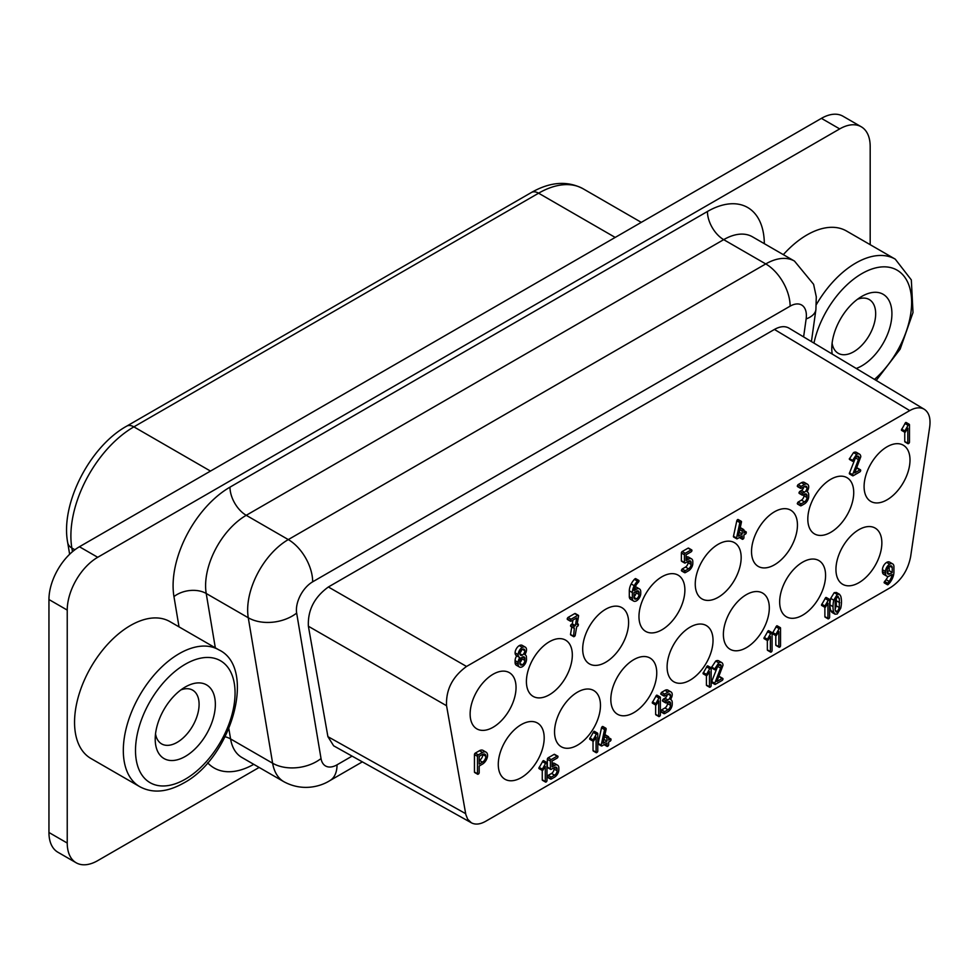 <?xml version="1.0" encoding="UTF-8"?>
<svg xmlns="http://www.w3.org/2000/svg" width="979" height="979" viewBox="0 0 979 979"><rect width="100%" height="100%" fill="white"/><g stroke="black" fill="none" stroke-linecap="round" stroke-linejoin="round"><path stroke-width="1.47" d="M832.101 343.213A31.034 17.916 120 0 0 838.208 353.284A31.034 17.916 120 0 0 853.725 351.755A31.034 17.916 120 0 0 875.667 313.745A31.034 17.916 120 0 0 869.242 299.537A31.034 17.916 120 0 0 857.469 299.28M856.233 368.459A42.525 24.548 120 0 0 861.85 365.828A42.525 24.548 120 0 0 891.918 313.745A42.525 24.548 120 0 0 861.85 296.38L861.85 296.38A42.525 24.548 120 0 0 831.783 348.463A42.525 24.548 120 0 0 832.211 354.043M713.03 640.413A32.466 18.748 -60 0 1 698.847 673.087A32.466 18.748 -60 0 1 673.833 681.788A32.466 18.748 -60 0 1 667.103 666.919A32.466 18.748 -60 0 1 681.286 634.245A32.466 18.748 -60 0 1 706.3 625.544A32.466 18.748 -60 0 1 713.03 640.413M516.043 687.503A32.466 18.748 -60 0 1 501.872 720.177A32.466 18.748 -60 0 1 476.859 728.878A32.466 18.748 -60 0 1 470.128 714.009A32.466 18.748 -60 0 1 484.299 681.335A32.466 18.748 -60 0 1 509.325 672.646A32.466 18.748 -60 0 1 516.043 687.503M485.621 821.32L890.645 587.473C901.267 580.449 907.925 570.219 910.617 556.757L929.72 426.795C930.796 418.241 928.973 412.404 924.237 409.246C920.223 406.995 915.389 407.435 909.736 410.593L466.53 666.466C452.469 676.722 445.812 689.816 446.559 705.737L465.833 814.565L467.681 819.215L471.376 822.801C475.366 824.893 480.114 824.391 485.621 821.32M48.95 599.527L48.95 832.493L67.233 843.054L67.233 610.088L48.95 599.527A43.1 24.879 -60 0 1 79.421 546.747L821.418 118.361A43.1 24.879 120 0 1 842.968 116.22L861.251 126.78A43.1 24.879 120 0 1 870.184 146.507L870.184 244.677M218.696 649.775L169.93 621.616A79.018 45.621 120 0 0 109.036 642.787A79.018 45.621 120 0 0 74.551 722.306A79.018 45.621 120 0 0 90.912 758.48L139.679 786.626C152.369 793.541 166.968 792.378 183.489 783.139C231.864 757.722 257.098 667.531 218.696 649.775A79.018 45.621 120 0 0 179.181 653.678A79.018 45.621 120 0 0 123.317 750.452A79.018 45.621 120 0 0 139.679 786.626M881.859 542.929A32.466 18.748 -60 0 1 867.688 575.603A32.466 18.748 -60 0 1 842.674 584.304A32.466 18.748 -60 0 1 835.944 569.448A32.466 18.748 -60 0 1 850.115 536.761A32.466 18.748 -60 0 1 875.14 528.073A32.466 18.748 -60 0 1 881.859 542.929M544.189 737.885A32.466 18.748 -60 0 1 530.018 770.559A32.466 18.748 -60 0 1 504.993 779.26A32.466 18.748 -60 0 1 498.274 764.391A32.466 18.748 -60 0 1 512.445 731.717A32.466 18.748 -60 0 1 537.459 723.028A32.466 18.748 -60 0 1 544.189 737.885M600.47 705.394A32.466 18.748 -60 0 1 586.299 738.068A32.466 18.748 -60 0 1 561.273 746.769A32.466 18.748 -60 0 1 554.555 731.9A32.466 18.748 -60 0 1 568.726 699.226A32.466 18.748 -60 0 1 593.739 690.525A32.466 18.748 -60 0 1 600.47 705.394M628.604 622.522A32.466 18.748 -60 0 1 614.433 655.196A32.466 18.748 -60 0 1 589.419 663.897A32.466 18.748 -60 0 1 582.689 649.028A32.466 18.748 -60 0 1 596.86 616.354A32.466 18.748 -60 0 1 621.885 607.653A32.466 18.748 -60 0 1 628.604 622.522M825.578 575.419A32.466 18.748 -60 0 1 811.407 608.094A32.466 18.748 -60 0 1 786.394 616.794A32.466 18.748 -60 0 1 779.663 601.938A32.466 18.748 -60 0 1 793.834 569.264A32.466 18.748 -60 0 1 818.86 560.563A32.466 18.748 -60 0 1 825.578 575.419M572.323 655.012A32.466 18.748 -60 0 1 558.152 687.686A32.466 18.748 -60 0 1 533.139 696.387A32.466 18.748 -60 0 1 526.408 681.519A32.466 18.748 -60 0 1 540.579 648.844A32.466 18.748 -60 0 1 565.605 640.144A32.466 18.748 -60 0 1 572.323 655.012M861.251 126.78A43.1 24.879 120 0 0 839.701 128.91L97.716 557.296L79.421 546.747M155.526 733.834A31.034 17.916 120 0 0 161.633 743.905A31.034 17.916 120 0 0 177.15 742.363A31.034 17.916 120 0 0 199.092 704.354A31.034 17.916 120 0 0 192.667 690.158A31.034 17.916 120 0 0 180.895 689.901M185.276 756.437A42.525 24.548 120 0 0 215.356 704.354A42.525 24.548 120 0 0 185.276 687.001L185.276 687.001A42.525 24.548 120 0 0 155.208 739.084A42.525 24.548 120 0 0 185.276 756.437M797.444 525.038A32.466 18.748 -60 0 1 783.273 557.712A32.466 18.748 -60 0 1 758.248 566.413A32.466 18.748 -60 0 1 751.529 551.556A32.466 18.748 -60 0 1 765.7 518.882A32.466 18.748 -60 0 1 790.714 510.181A32.466 18.748 -60 0 1 797.444 525.038M741.164 557.54A32.466 18.748 -60 0 1 726.993 590.215A32.466 18.748 -60 0 1 701.967 598.903A32.466 18.748 -60 0 1 695.249 584.047A32.466 18.748 -60 0 1 709.42 551.373A32.466 18.748 -60 0 1 734.446 542.672A32.466 18.748 -60 0 1 741.164 557.54M853.725 492.547A32.466 18.748 -60 0 1 839.554 525.221A32.466 18.748 -60 0 1 814.528 533.922A32.466 18.748 -60 0 1 807.81 519.054A32.466 18.748 -60 0 1 821.981 486.379A32.466 18.748 -60 0 1 846.994 477.691A32.466 18.748 -60 0 1 853.725 492.547M656.75 672.903A32.466 18.748 -60 0 1 642.579 705.578A32.466 18.748 -60 0 1 617.553 714.278A32.466 18.748 -60 0 1 610.823 699.41A32.466 18.748 -60 0 1 625.006 666.736A32.466 18.748 -60 0 1 650.019 658.035A32.466 18.748 -60 0 1 656.75 672.903M48.95 832.493A43.1 24.879 120 0 0 57.871 852.219L76.166 862.78A43.1 24.879 120 0 0 97.716 860.639L259.141 767.438M67.233 843.054A43.1 24.879 120 0 0 76.166 862.78M909.736 410.593L774.438 329.446L328.369 586.984C314.296 597.227 307.639 610.321 308.385 626.242L327.916 736.673L465.649 813.659M910.005 460.057A32.466 18.748 -60 0 1 895.834 492.731A32.466 18.748 -60 0 1 870.808 501.432A32.466 18.748 -60 0 1 864.09 486.563A32.466 18.748 -60 0 1 878.261 453.889A32.466 18.748 -60 0 1 903.274 445.188A32.466 18.748 -60 0 1 910.005 460.057M471.376 822.801L333.643 745.814L327.916 736.673M774.438 329.446C780.079 326.288 784.913 325.836 788.939 328.1L924.237 409.246M67.233 610.088A43.1 24.879 -60 0 1 97.716 557.296M769.31 607.922A32.466 18.748 -60 0 1 755.127 640.596A32.466 18.748 -60 0 1 730.114 649.285A32.466 18.748 -60 0 1 723.383 634.429A32.466 18.748 -60 0 1 737.554 601.755A32.466 18.748 -60 0 1 762.58 593.054A32.466 18.748 -60 0 1 769.31 607.922M876.205 380.439L900.142 349.148L913.003 312.534L911.327 279.908L895.259 259.154L846.505 231.007A79.018 45.621 120 0 0 783.335 254.65M684.884 590.031A32.466 18.748 -60 0 1 670.713 622.705A32.466 18.748 -60 0 1 645.687 631.406A32.466 18.748 -60 0 1 638.969 616.537A32.466 18.748 -60 0 1 653.14 583.863A32.466 18.748 -60 0 1 678.166 575.162A32.466 18.748 -60 0 1 684.884 590.031M567.991 619.413A1.224 0.71 -60 0 1 567.991 617.48L574.71 613.6A1.212 0.698 -60 0 1 575.297 613.552L578.344 615.301A1.212 0.698 -60 0 1 578.601 615.828L577.072 624.614L577.732 624.235A1.248 0.722 -60 0 1 577.732 626.181L576.692 626.78L575.187 635.469A1.26 0.734 -60 0 1 573.559 636.191L574.367 628.114A1.212 0.698 -60 0 1 574.379 626.168L575.346 625.605L576.68 617.92L571.038 621.175A1.224 0.71 -60 0 1 571.038 619.23L577.757 615.35A1.212 0.698 -60 0 1 578.344 615.301M571.344 634.93A1.199 0.698 -60 0 1 570.512 634.429L573.559 636.191M571.76 626.964L570.512 634.429M571.32 626.352A1.212 0.698 -60 0 1 571.332 624.418L574.379 626.168M572.948 620.074L572.299 623.856L571.332 624.418M638.785 580.412L635.726 578.65A1.199 0.698 -60 0 0 635.151 578.699L634.392 579.36A13.119 7.575 -60 0 0 631.186 583.937A11.43 6.596 -60 0 0 629.301 590.802L629.301 596.652L632.348 598.414L632.348 592.564A11.43 6.596 -60 0 1 634.233 585.699A13.119 7.575 -60 0 1 637.439 581.122L638.198 580.461A1.199 0.698 -60 0 1 639.03 580.951L638.614 582.028A9.288 5.36 120 0 0 635.359 586.494A8.921 5.152 120 0 0 634.074 590.594L636.534 589.174A6.094 3.512 -60 0 1 639.483 588.93A6.094 3.512 -60 0 1 640.743 591.597L640.743 593.531A6.094 3.512 -60 0 1 636.546 600.812A6.07 3.512 -60 0 1 633.609 601.057A6.07 3.512 -60 0 1 632.348 598.414M635.175 586.886A6.094 3.512 -60 0 1 636.436 587.167L639.483 588.93M633.609 601.057L630.562 599.295A6.07 3.512 -60 0 1 629.301 596.652M740.038 537.544A1.26 0.722 -60 0 1 739.402 537.544M734.262 536.994A1.187 0.685 -60 0 1 733.43 536.516L736.489 538.266A1.187 0.685 -60 0 0 736.734 538.805L733.687 537.043M736.795 520.828L739.843 522.578A1.334 0.771 -60 0 1 741.225 521.281L738.178 519.519A1.273 0.734 -60 0 0 736.795 520.828L733.43 536.516M740.259 527.754A1.199 0.698 -60 0 1 740.626 527.791L743.673 529.553A1.199 0.698 -60 0 1 743.918 530.092L743.918 532.992L745.643 532.001A1.248 0.722 -60 0 1 745.643 533.947L743.918 534.938L743.918 537.85A1.224 0.71 -60 0 1 742.241 538.817L742.241 535.905L737.309 538.756A1.187 0.685 -60 0 1 736.734 538.805M835.063 614.188L831.917 612.364L830.706 610.517A24.94 14.404 -60 0 1 829.959 604.887A24.94 14.404 -60 0 1 830.706 598.402L834.194 592.674L836.36 592.466L839.505 594.29L840.728 596.15A24.903 14.379 -60 0 1 841.463 601.767A24.903 14.379 -60 0 1 840.728 608.228L837.241 613.98L835.063 614.188L833.753 612.267A24.94 14.404 -60 0 1 833.007 606.65A24.94 14.404 -60 0 1 833.753 600.164L837.241 594.437L839.407 594.229M682.204 561.236A1.224 0.71 -60 0 1 681.372 560.747L681.372 552.988A1.224 0.71 -60 0 1 682.204 551.532L688.09 548.142A1.126 0.649 -60 0 1 688.8 548.558M686.095 557.1A6.082 3.512 -60 0 1 688.506 557.112L691.553 558.862A6.082 3.512 -60 0 1 692.814 561.53L692.814 563.476A6.082 3.512 -60 0 1 688.616 570.745L685.251 572.691A1.26 0.722 -60 0 1 685.251 570.745L688.592 568.823A3.732 2.154 120 0 0 691.101 564.467L691.101 562.521A3.732 2.154 120 0 0 690.33 560.955A3.732 2.154 120 0 0 688.592 561.065L691.101 562.521M682.204 570.928A1.26 0.722 -60 0 1 682.204 568.995L685.251 570.745M688.053 561.371L688.053 562.705A3.732 2.154 120 0 1 685.545 567.061L682.204 568.995M661.571 711.88A1.26 0.734 -60 0 1 661.571 709.922L664.949 707.964A3.757 2.166 120 0 0 667.494 703.571L670.542 705.333L670.542 703.375A3.769 2.178 120 0 0 669.758 701.796A3.769 2.178 120 0 0 667.996 701.919L670.542 703.375M667.494 702.212L667.494 703.571M663.26 701.135A1.26 0.734 -60 0 1 663.26 699.177L666.307 700.94L667.996 699.961A3.757 2.166 120 0 0 670.542 695.567A3.769 2.178 120 0 0 669.758 693.976A3.769 2.178 120 0 0 667.996 694.099L670.542 695.567M667.421 694.429A3.757 2.166 120 0 1 664.949 698.198L663.26 699.177M661.571 694.295A1.26 0.734 -60 0 1 661.571 692.337L664.619 694.099L667.996 692.141A6.131 3.537 -60 0 1 670.958 691.896A6.131 3.537 -60 0 1 672.23 694.588A6.315 3.647 -60 0 1 670.505 699.495A6.315 3.647 -60 0 1 670.921 699.679A6.315 3.647 -60 0 1 672.23 702.396L672.23 704.354A6.131 3.537 -60 0 1 667.996 711.684L664.619 713.642A1.26 0.734 -60 0 1 664.619 711.684L667.996 709.726A3.757 2.166 120 0 0 670.542 705.333M670.958 691.896L667.911 690.134A6.131 3.537 -60 0 0 664.949 690.379L661.571 692.337M850.164 459.494A1.26 0.734 -60 0 1 849.331 458.992L853.529 452.616A6.094 3.524 -60 0 1 856.466 452.384L859.513 454.146A6.094 3.524 -60 0 1 860.774 456.801L854.704 472.918L859.941 469.896A1.199 0.698 -60 0 1 859.941 471.841L853.223 475.721A1.26 0.722 -60 0 1 852.379 475.231L859.097 457.817A3.769 2.178 120 0 0 858.314 456.214A3.769 2.178 120 0 0 856.576 456.324L853.223 461.256A1.26 0.734 -60 0 1 852.379 460.754L856.576 454.378A6.094 3.524 -60 0 1 859.513 454.146M860.529 469.847L857.482 468.084A1.199 0.698 -60 0 0 856.882 468.133L856.588 468.305M850.164 473.958A1.26 0.722 -60 0 1 849.331 473.469L852.379 475.231M855.83 456.924L849.331 473.469M709.714 687.307L706.667 685.545A1.236 0.71 -60 0 1 706.41 685.019L709.457 686.769L709.457 671.631L706.924 675.608A1.236 0.71 -60 0 1 706.079 675.118L710.301 667.727A1.248 0.722 -60 0 1 711.158 668.204L711.158 685.789A1.236 0.71 -60 0 1 709.457 686.769M706.41 675.681L706.41 685.019M706.336 675.645L703.289 673.895A1.236 0.71 -60 0 1 703.032 673.356L706.079 675.118M710.901 667.666L707.854 665.916A1.248 0.722 -60 0 0 707.254 665.965L703.032 673.356M824.795 607.249L821.748 605.499A1.236 0.71 -60 0 1 821.491 604.961L825.713 597.569A1.248 0.722 -60 0 1 826.313 597.52L829.36 599.27A1.248 0.722 -60 0 1 829.617 599.809L829.617 617.394A1.236 0.71 -60 0 1 827.928 618.373L827.928 603.235L825.395 607.213A1.236 0.71 -60 0 1 824.538 606.723L828.76 599.319A1.248 0.722 -60 0 1 829.36 599.27M828.185 618.912L825.138 617.149A1.236 0.71 -60 0 1 824.881 616.611L827.928 618.373M824.881 607.286L824.881 616.611M486.061 752.153L483.014 750.391A7.318 4.222 -60 0 0 479.49 750.685L475.292 753.108A1.224 0.71 -60 0 0 474.448 754.564L474.448 772.015L477.495 773.777L477.495 756.326A1.224 0.71 -60 0 1 478.339 754.87L482.537 752.447A7.318 4.222 -60 0 1 486.061 752.153A7.318 4.222 -60 0 1 487.579 755.347A7.306 4.222 -60 0 1 482.537 764.085L479.184 766.019L479.184 772.81A1.224 0.71 -60 0 1 477.495 773.777M475.292 772.504A1.26 0.722 -60 0 1 474.448 772.015M884.943 582.909A1.248 0.722 -60 0 1 884.098 582.419L887.145 584.182L889.103 581.391A9.557 5.519 120 0 0 892.138 574.465L889.678 575.885A6.119 3.537 -60 0 1 886.741 576.117A6.119 3.537 -60 0 1 885.469 573.425L885.469 571.467A6.143 3.549 -60 0 1 889.703 564.149A6.119 3.537 -60 0 1 892.664 563.892A6.119 3.537 -60 0 1 893.925 566.56L893.925 572.446C893.741 575.811 892.407 579.201 889.911 582.627L888.002 584.671A1.248 0.722 -60 0 1 887.145 584.182M887.977 576.398A9.557 5.519 120 0 1 886.056 579.641L884.098 582.419M886.741 576.117L883.694 574.355A6.119 3.537 -60 0 1 882.422 571.663L885.469 573.425M892.664 563.892L889.617 562.13A6.119 3.537 -60 0 0 886.656 562.387A6.143 3.549 -60 0 0 882.422 569.717L882.422 571.663M718.77 676.893L719.112 676.697A1.212 0.698 -60 0 1 719.7 676.648L722.747 678.41A1.212 0.698 -60 0 1 722.159 680.417L715.38 684.321A1.26 0.734 -60 0 1 714.535 683.831L721.315 666.295A3.794 2.191 120 0 0 720.52 664.668A3.794 2.191 120 0 0 718.77 664.778L715.38 669.746A1.273 0.734 -60 0 1 714.535 669.244L718.77 662.832A6.143 3.549 -60 0 1 721.731 662.587A6.143 3.549 -60 0 1 723.004 665.267L716.885 681.506L722.159 678.459A1.212 0.698 -60 0 1 722.747 678.41M712.333 682.571A1.26 0.734 -60 0 1 711.488 682.069L714.535 683.831M718.06 665.353L711.488 682.069M712.333 667.996A1.273 0.734 -60 0 1 711.488 667.482L714.535 669.244M721.731 662.587L718.684 660.825A6.143 3.549 -60 0 0 715.722 661.07L711.488 667.482M548.179 767.573A1.236 0.71 -60 0 1 547.334 767.083L547.334 759.263A1.236 0.71 -60 0 1 548.179 757.795L551.226 759.557L557.149 756.143A1.138 0.649 -60 0 1 557.149 758.089L552.07 761.026L552.07 766.887L554.616 765.419A6.131 3.537 -60 0 1 557.577 765.174A6.131 3.537 -60 0 1 558.838 767.866L558.838 769.824A6.131 3.537 -60 0 1 554.616 777.142L551.226 779.1A1.26 0.734 -60 0 1 551.226 777.155L554.591 775.209A3.757 2.166 120 0 0 557.112 770.816L557.112 768.87A3.757 2.178 120 0 0 556.329 767.279A3.757 2.178 120 0 0 554.591 767.389L551.226 769.335A1.236 0.71 -60 0 1 550.382 768.845L550.382 761.026A1.236 0.71 -60 0 1 551.226 759.557M557.638 756.118L554.591 754.368A1.138 0.649 -60 0 0 554.102 754.381L548.179 757.795M552.07 763.412A6.131 3.537 -60 0 1 554.53 763.412L557.577 765.174M548.179 777.338A1.26 0.734 -60 0 1 548.179 775.392L551.226 777.155M554.065 767.695L554.065 769.053A3.757 2.166 120 0 1 551.544 773.447L548.179 775.392M799.782 493.355A1.26 0.722 -60 0 1 799.782 491.409L801.458 490.442A3.732 2.154 120 0 0 803.906 486.734M798.105 486.563A1.26 0.722 -60 0 1 798.105 484.617L801.152 486.379L804.505 484.446A6.082 3.512 -60 0 1 807.442 484.201A6.082 3.512 -60 0 1 808.703 486.869A6.266 3.622 -60 0 1 806.99 491.739A6.266 3.622 -60 0 1 807.418 491.923A6.266 3.622 -60 0 1 808.703 494.628L808.703 496.561A6.082 3.512 -60 0 1 804.505 503.842L801.152 505.776A1.26 0.722 -60 0 1 801.152 503.842L804.505 501.897A3.732 2.154 120 0 0 807.026 497.528L807.026 495.594A3.745 2.166 120 0 0 806.255 494.028A3.745 2.166 120 0 0 804.505 494.138L807.026 495.594M807.442 484.201L804.395 482.439A6.082 3.512 -60 0 0 801.458 482.684L798.105 484.617M798.105 504.014A1.26 0.722 -60 0 1 798.105 502.08L801.152 503.842M803.979 494.444L803.979 495.778A3.732 2.154 120 0 1 801.458 500.134L798.105 502.08M592.944 741.115L589.896 739.353A1.236 0.71 -60 0 1 589.639 738.827L593.861 731.423A1.248 0.722 -60 0 1 594.461 731.374L597.508 733.136A1.248 0.722 -60 0 1 597.765 733.663L597.765 751.26A1.236 0.71 -60 0 1 596.076 752.239L596.076 737.089L593.543 741.066A1.236 0.71 -60 0 1 592.687 740.589L596.909 733.185A1.248 0.722 -60 0 1 597.508 733.136M596.333 752.765L593.286 751.003A1.236 0.71 -60 0 1 593.029 750.477L596.076 752.239M593.029 741.152L593.029 750.477M604.949 734.825A1.212 0.698 -60 0 1 605.352 734.85L608.4 736.612A1.212 0.698 -60 0 1 608.644 737.163L608.644 740.087L610.382 739.084A1.248 0.722 -60 0 1 610.382 741.042L608.644 742.045L608.644 744.97A1.236 0.71 -60 0 1 606.956 745.949L606.956 743.024L601.975 745.888A1.199 0.698 -60 0 1 601.155 745.398L604.545 729.6A1.346 0.771 -60 0 1 606.197 728.878L603.113 743.281L606.956 741.066L606.956 738.129A1.236 0.71 -60 0 1 608.4 736.612M604.753 744.676A1.26 0.734 -60 0 1 604.104 744.664M598.928 744.138A1.199 0.698 -60 0 1 598.108 743.636L601.155 745.398M605.928 728.278L602.88 726.516A1.285 0.734 -60 0 0 601.498 727.838L598.108 743.636M904.694 432.192L901.647 430.442A1.224 0.71 -60 0 1 901.402 429.916L905.587 422.561A1.236 0.71 -60 0 1 906.187 422.512L909.234 424.274A1.236 0.71 -60 0 1 909.479 424.8L909.479 442.263A1.224 0.71 -60 0 1 907.802 443.23L907.802 428.202L905.294 432.155A1.224 0.71 -60 0 1 904.449 431.666L908.634 424.323A1.236 0.71 -60 0 1 909.234 424.274M908.059 443.756L905.012 441.994A1.224 0.71 -60 0 1 904.755 441.48L907.802 443.23M904.755 432.228L904.755 441.48M764.207 638.712A1.236 0.71 -60 0 1 763.95 638.186L766.998 639.948A1.236 0.71 -60 0 0 767.255 640.474L764.207 638.712M768.172 630.782L771.219 632.544A1.248 0.722 -60 0 1 771.819 632.495L768.772 630.733A1.248 0.722 -60 0 0 768.172 630.782L763.95 638.186M771.819 632.495A1.248 0.722 -60 0 1 772.076 633.034L772.076 650.619A1.236 0.71 -60 0 1 770.644 652.124L767.597 650.362A1.236 0.71 -60 0 1 767.34 649.836L770.387 651.598L770.387 636.448L767.854 640.425A1.236 0.71 -60 0 1 767.255 640.474M767.34 640.511L767.34 649.836M655.563 704.966L652.516 703.203A1.236 0.71 -60 0 1 652.259 702.677L656.481 695.274A1.248 0.722 -60 0 1 657.08 695.225L660.127 696.987A1.248 0.722 -60 0 1 660.384 697.513L660.384 715.098A1.236 0.71 -60 0 1 658.696 716.09L658.696 700.94L656.163 704.917A1.236 0.71 -60 0 1 655.306 704.439L659.528 697.036A1.248 0.722 -60 0 1 660.127 696.987M658.953 716.616L655.906 714.854A1.236 0.71 -60 0 1 655.649 714.327L658.696 716.09M655.649 705.002L655.649 714.327M516.349 665.231A6.094 3.524 -60 0 1 515.089 662.563L518.136 664.325A6.094 3.524 -60 0 0 519.396 666.993L516.349 665.231M515.089 660.629L518.136 662.391A6.351 3.671 -60 0 1 519.8 657.545A6.351 3.671 -60 0 1 519.445 657.386L516.398 655.624A6.351 3.671 -60 0 0 516.753 655.783A6.351 3.671 -60 0 0 515.089 660.629L515.089 662.563M516.398 655.624A6.351 3.671 -60 0 1 515.089 652.871A6.094 3.524 -60 0 1 519.286 645.602A6.094 3.524 -60 0 1 522.223 645.357L525.27 647.119A6.094 3.524 -60 0 1 526.531 649.775A6.266 3.622 -60 0 1 524.817 654.645A6.045 3.488 -60 0 1 525.282 654.853A6.045 3.488 -60 0 1 526.372 656.346L526.531 659.479A6.094 3.524 -60 0 1 522.333 666.748A6.094 3.524 -60 0 1 519.396 666.993M772.676 633.829A1.236 0.71 -60 0 1 772.419 633.303L775.466 635.065A1.236 0.71 -60 0 0 775.723 635.591L772.676 633.829M776.641 625.899L779.688 627.661A1.248 0.722 -60 0 1 780.287 627.612L777.24 625.85A1.248 0.722 -60 0 0 776.641 625.899L772.419 633.303M780.287 627.612A1.248 0.722 -60 0 1 780.544 628.139L780.544 645.736A1.236 0.71 -60 0 1 779.1 647.241L776.053 645.479A1.236 0.71 -60 0 1 775.796 644.953L778.856 646.715L778.856 631.565L776.31 635.542A1.236 0.71 -60 0 1 775.723 635.591M775.796 635.628L775.796 644.953M539.123 768.662A1.236 0.71 -60 0 1 538.866 768.136L541.913 769.898A1.236 0.71 -60 0 0 542.17 770.424L539.123 768.662M543.088 760.744L546.135 762.494A1.248 0.722 -60 0 1 546.735 762.445L543.688 760.683A1.248 0.722 -60 0 0 543.088 760.744L538.866 768.136M546.735 762.445A1.248 0.722 -60 0 1 546.992 762.984L546.992 780.569A1.236 0.71 -60 0 1 545.56 782.074L542.513 780.324A1.236 0.71 -60 0 1 542.256 779.786L545.303 781.548L545.303 766.41L542.77 770.375A1.236 0.71 -60 0 1 542.17 770.424M542.256 770.461L542.256 779.786M519.922 652.858A3.732 2.154 120 0 0 521.697 649.787M835.087 609.354L836.274 605.817L839.321 607.58L839.321 598.426L837.241 596.382L835.16 600.849L835.148 609.99L837.241 612.022L839.321 607.58M836.347 597.3L836.274 605.817M482.831 754.234A4.883 2.815 120 0 1 482.855 754.564A4.871 2.815 120 0 1 479.49 760.377L479.184 760.561M519.812 662.661A3.732 2.154 120 0 0 521.807 658.683L524.854 660.446L524.854 658.512A3.745 2.166 120 0 0 524.083 656.933A3.745 2.166 120 0 0 522.333 657.056A3.732 2.154 120 0 0 519.812 661.412L519.812 663.358A3.732 2.154 120 0 0 520.583 664.925A3.732 2.154 120 0 0 522.333 664.814A3.732 2.154 120 0 0 524.854 660.446M521.807 657.447L521.807 658.683M889.189 566.474L889.189 570.684L887.158 571.858M634.025 596.713A3.732 2.154 120 0 0 636.02 592.748L639.067 594.51L639.067 592.564A3.732 2.154 120 0 0 638.296 590.998A3.732 2.154 120 0 0 636.546 591.108L639.067 592.564M636.02 591.414L636.02 592.748M574.71 613.6L577.757 615.35M567.991 617.48L571.038 619.23M567.159 618.924L570.206 620.686M572.299 623.856L575.346 625.605M570.512 625.85L573.559 627.612M636.546 591.108L634.025 592.564L634.025 597.41A3.732 2.154 120 0 0 634.796 598.989A3.732 2.154 120 0 0 636.546 598.867A3.732 2.154 120 0 0 639.067 594.51M634.025 597.41L636.546 598.867M634.686 588.11L636.534 589.174M635.151 578.699L638.198 580.461M634.392 579.36L637.439 581.122M631.186 583.937L634.233 585.699M629.301 590.802L632.348 592.564M739.843 529.676L742.241 531.059A1.224 0.71 -60 0 1 743.673 529.553M742.241 531.059L742.241 533.971L738.435 536.162L741.495 521.868A1.273 0.734 -60 0 0 741.225 521.281M739.843 522.578L736.489 538.266M743.918 531.01L745.643 532.001M740.21 527.95L743.085 529.602M739.28 532.258L742.241 533.971M737.603 519.543L740.662 521.305M733.455 536.235L736.502 537.997M739.72 537.361L742.241 538.817M838.244 596.321L837.241 596.382M836.225 612.095L837.241 612.022L835.454 610.994M836.653 596.884L839.321 598.426M836.727 600.984L839.774 602.734M829.959 604.887L833.007 606.65M830.706 598.402L833.753 600.164M834.194 592.674L837.241 594.437M830.706 610.517L833.753 612.267M681.372 552.988L684.419 554.75L684.419 562.509A1.224 0.71 -60 0 0 684.676 563.035L681.617 561.273M688.592 561.065L685.251 562.986A1.224 0.71 -60 0 1 684.676 563.035M686.095 557.651L688.616 559.107A6.082 3.512 -60 0 1 691.553 558.862M688.616 559.107L686.095 560.563L686.095 554.75L691.137 551.838A1.15 0.661 -60 0 0 691.627 549.88L688.58 548.118M688.09 548.142L691.137 549.904A1.126 0.649 -60 0 1 691.627 549.88M691.137 549.904L685.251 553.294A1.224 0.71 -60 0 0 684.419 554.75M682.204 551.532L685.251 553.294M681.372 560.747L684.419 562.509M688.053 562.705L691.101 564.467M685.545 567.061L688.592 568.823M681.372 570.439L684.419 572.201M667.996 694.099L664.619 696.045A1.26 0.734 -60 0 1 664.619 694.099M667.996 701.919L666.307 702.885A1.26 0.734 -60 0 1 666.307 700.94M664.949 707.964L667.996 709.726M661.571 709.922L664.619 711.684M660.715 711.39L663.774 713.153M664.949 690.379L667.996 692.141M660.715 693.805L663.774 695.567M664.949 698.198L667.996 699.961M662.416 700.646L665.463 702.396M853.529 452.616L856.576 454.378M849.405 458.539L852.452 460.301M849.331 458.992L852.379 460.754M856.539 456.349L859.097 457.817M855.585 457.952L858.632 459.714M849.454 472.833L852.501 474.595M856.882 468.133L859.941 469.896M707.254 665.965L710.301 667.727M706.557 666.858L709.604 668.608M703.277 672.549L706.324 674.311M825.713 597.569L828.76 599.319M825.028 598.463L828.075 600.213M821.736 604.153L824.783 605.915M821.491 604.961L824.538 606.723M482.537 762.139L479.184 764.085L479.184 756.326L482.537 754.381A4.883 2.815 120 0 1 484.886 754.185A4.883 2.815 120 0 1 485.902 756.326A4.871 2.815 120 0 1 482.537 762.139L479.49 760.377M482.855 754.564L485.902 756.326M479.49 750.685L482.537 752.447M475.292 753.108L478.339 754.87M474.448 754.564L477.495 756.326M887.158 572.446A3.757 2.166 120 0 0 887.941 574.037A3.757 2.166 120 0 0 889.703 573.914L892.236 572.446L892.236 567.563A3.769 2.178 120 0 0 891.465 565.984A3.769 2.178 120 0 0 889.703 566.095A3.769 2.178 120 0 0 887.158 570.5L887.158 572.446L889.703 573.914M889.189 570.684L892.236 572.446M889.703 566.095L892.236 567.563M886.656 562.387L889.703 564.149M882.422 569.717L885.469 571.467M886.056 579.641L889.103 581.391M884.526 581.342L887.574 583.092M719.112 676.697L722.159 678.459M715.722 661.07L718.77 662.832M711.562 667.042L714.621 668.792M718.733 664.802L721.315 666.295M717.791 666.442L720.838 668.204M711.611 681.433L714.67 683.195M547.334 759.263L550.382 761.026M547.334 767.083L550.382 768.845M554.567 767.401L557.112 768.87M554.065 769.053L557.112 770.816M551.544 773.447L554.591 775.209M547.334 776.849L550.382 778.611M552.07 763.963L554.616 765.419M554.102 754.381L557.149 756.143M801.458 490.442L804.505 492.204A3.732 2.154 120 0 0 807.026 487.836A3.745 2.166 120 0 0 806.255 486.269A3.745 2.166 120 0 0 804.505 486.379L801.152 488.325A1.26 0.722 -60 0 1 801.152 486.379M804.505 492.204L802.829 493.171A1.224 0.71 -60 0 0 802.254 495.141L799.194 493.392M804.505 494.138L802.829 495.105A1.26 0.722 -60 0 1 802.254 495.141M804.505 486.379L807.026 487.836M799.782 491.409L802.829 493.171M798.937 492.865L801.985 494.628M803.979 495.778L807.026 497.528M801.458 500.134L804.505 501.897M797.261 503.536L800.308 505.286M801.458 482.684L804.505 484.446M797.261 486.073L800.308 487.836M593.861 731.423L596.909 733.185M593.164 732.316L596.223 734.079M589.884 738.007L592.931 739.769M589.639 738.827L592.687 740.589M604.532 736.734L606.956 738.129M604.912 734.996L607.8 736.673M603.97 739.341L606.956 741.066M602.305 726.553L605.352 728.315M601.498 727.838L604.545 729.6M598.12 743.367L601.179 745.117M604.41 744.481L606.956 745.949M608.644 738.08L610.382 739.084M905.587 422.561L908.634 424.323M904.902 423.454L907.949 425.216M901.635 429.096L904.682 430.858M901.402 429.916L904.449 431.666M771.219 632.544L766.998 639.948M767.487 631.675L770.534 633.437M764.195 637.366L767.242 639.128M656.481 695.274L659.528 697.036M655.783 696.167L658.83 697.929M652.504 701.857L655.551 703.62M652.259 702.677L655.306 704.439M519.445 657.386A6.351 3.671 -60 0 1 518.136 654.633A6.094 3.524 -60 0 1 522.333 647.352A6.094 3.524 -60 0 1 525.27 647.119M518.136 662.391L518.136 664.325M519.812 653.654A3.732 2.154 120 0 0 520.583 655.232A3.732 2.154 120 0 0 522.333 655.11A3.732 2.154 120 0 0 524.854 650.754A3.745 2.166 120 0 0 524.083 649.175A3.745 2.166 120 0 0 522.333 649.297A3.732 2.154 120 0 0 519.812 653.654L522.333 655.11M522.333 657.056L524.854 658.512M519.812 663.358L522.333 664.814M522.333 649.297L524.854 650.754M515.089 652.871L518.136 654.633M519.286 645.602L522.333 647.352M779.688 627.661L775.466 635.065M775.943 626.793L778.99 628.555M772.664 632.483L775.711 634.245M546.135 762.494L541.913 769.898M542.403 761.625L545.45 763.387M539.111 767.328L542.158 769.078M228.866 728.768L230.579 738.949L272.627 763.228A34.485 23.055 -9.5 0 0 321.026 758.554L296.661 613.087A22.982 13.265 120 0 1 312.668 581.82L790.126 306.158A34.485 19.91 -120 0 0 765.749 263.926A57.467 33.176 120 0 1 794.483 261.087L752.423 236.796A57.467 33.176 120 0 0 723.689 239.647L246.231 515.309L288.291 539.588L765.749 263.926L723.689 239.647A22.982 13.265 60 0 1 707.438 211.488L229.979 487.15A80.449 46.454 120 0 0 173.956 596.59L179.022 626.866M74.869 549.77L71.846 548.032A89.077 51.422 -60 0 1 133.878 426.856A14.367 8.297 -120 0 0 126.695 426.146C89.799 446.522 60.282 503.989 67.686 542.586A14.367 9.606 -9.5 0 0 71.846 548.032L72.458 551.691M821.418 118.361L839.701 128.91M874.492 379.411A70.402 40.641 120 0 0 911.633 302.364A70.402 40.641 120 0 0 861.85 273.63A70.402 40.641 120 0 0 813.953 343.103M185.276 779.198A70.402 40.641 120 0 0 235.058 692.985A70.402 40.641 120 0 0 185.276 664.239A70.402 40.641 120 0 0 135.506 750.452A70.402 40.641 120 0 0 185.276 779.198M210.473 471.083L133.878 426.856L538.597 193.193A89.077 51.422 -60 0 1 583.141 188.788C567.477 180.54 550.235 181.776 531.413 192.484L126.695 426.146M615.191 237.42L538.597 193.193A14.367 8.297 -120 0 0 531.413 192.484M466.53 666.466L328.369 586.984M321.026 758.554A22.982 13.265 120 0 0 337.033 764.819A34.485 19.91 60 0 1 329.886 780.606C320.341 786.663 302.303 791.668 283.922 781.744A57.467 33.176 120 0 1 272.627 763.228L248.274 617.761A34.485 23.055 -9.5 0 0 296.661 613.087M352.097 756.118L337.033 764.819M794.483 261.087L813.598 284.302L816.29 296.833L815.899 309.658A34.485 16.153 -172 0 1 806.133 318.946L803.612 336.898M806.133 318.946A22.982 13.265 120 0 0 790.126 306.158M207.634 762.776A80.449 46.454 120 0 0 253.757 764.33M764.33 243.673A80.449 46.454 120 0 0 707.438 211.488M229.979 487.15A22.982 13.265 60 0 0 246.231 515.309A57.467 33.176 120 0 0 206.214 593.482L248.274 617.761A57.467 33.176 120 0 1 288.291 539.588A34.485 19.91 -120 0 1 312.668 581.82M173.956 596.59A22.982 15.37 170.5 0 1 206.214 593.482L215.319 647.817M895.259 259.154A79.018 45.621 120 0 0 855.756 263.07A79.018 45.621 120 0 0 816.4 304.506M446.559 705.737L308.385 626.242M225.146 736.759A22.982 15.37 170.5 0 1 230.579 738.949A57.467 33.176 120 0 0 241.862 757.465L283.922 781.744M67.686 542.586L69.644 554.261M641.282 222.355L583.141 188.788M815.899 309.658L811.42 341.585M362.352 761.858L329.886 780.606M570.451 621.212L567.404 619.462M573.816 628.151L570.769 626.389M573.816 636.742L570.757 634.979M578.344 624.186L577.255 623.55M746.243 531.952L743.918 530.606M742.498 539.343L739.451 537.581M684.676 572.727L681.629 570.965M664.031 713.679L660.984 711.917M664.031 696.081L660.984 694.331M665.72 702.922L662.673 701.172M852.636 461.28L849.588 459.53M852.636 475.757L849.588 473.995M477.752 774.303L474.705 772.541M887.415 584.708L884.355 582.946M714.805 669.783L711.757 668.021M714.805 684.358L711.757 682.608M550.639 769.372L547.591 767.622M550.639 779.137L547.591 777.375M800.565 505.813L797.518 504.05M800.565 488.362L797.518 486.6M601.4 745.937L598.353 744.175M607.213 746.475L604.165 744.713M610.994 739.035L608.644 737.676"/></g></svg>
